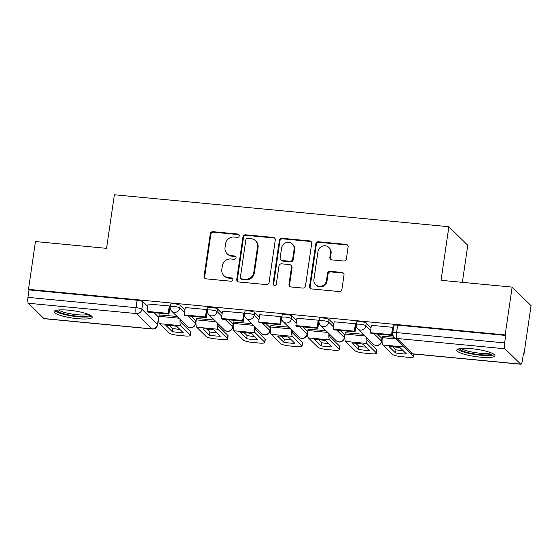 <?xml version="1.0" encoding="UTF-8"?>
<svg xmlns="http://www.w3.org/2000/svg" width="559" height="559" viewBox="0 0 559 559"><rect width="100%" height="100%" fill="white"/><g stroke="black" fill="none" stroke-linecap="round" stroke-linejoin="round"><path stroke-width="0.84" d="M239.252 235.863A1.698 1.614 -45.5 0 0 237.854 234.053L212.972 231.678A2.425 2.306 -45.5 0 0 210.289 233.809L204.091 276.265A2.425 2.306 -45.5 0 0 206.089 278.85L230.972 281.226A1.698 1.614 -45.5 0 0 232.404 278.361A1.698 1.614 -45.5 0 0 231.454 277.921L228.233 277.613A7.77 7.379 -45.5 0 1 223.893 275.608A7.77 7.379 -45.5 0 1 221.839 269.354L222.356 265.811A7.77 7.379 -45.5 0 1 230.951 258.985L234.172 259.292A1.698 1.614 -45.5 0 0 235.605 256.427A1.698 1.614 -45.5 0 0 234.654 255.987L231.433 255.68A7.77 7.379 -45.5 0 1 227.087 253.674A7.77 7.379 -45.5 0 1 225.039 247.42L225.556 243.878A7.77 7.379 -45.5 0 1 234.151 237.051L237.372 237.358A1.698 1.614 -45.5 0 0 239.252 235.863M239.042 234.801A1.698 1.614 -45.5 0 0 238.407 234.598L213.524 232.216A2.425 2.306 -45.5 0 0 210.834 234.354L204.643 276.81A2.425 2.306 -45.5 0 0 205.034 278.466M232.642 278.668A1.698 1.614 -45.5 0 0 232.006 278.466L228.785 278.158L228.233 277.613M235.842 256.735A1.698 1.614 -45.5 0 0 235.206 256.532L231.985 256.225L231.433 255.68M68.834 310.217A19.292 3.675 -171.7 0 0 54.041 311.656A19.292 3.675 -171.7 0 0 77.428 318.665A19.292 3.675 -171.7 0 0 92.221 317.226A19.292 3.675 -171.7 0 0 68.834 310.217M471.558 348.697A19.292 3.675 -171.7 0 0 456.759 350.137A19.292 3.675 -171.7 0 0 480.153 357.145A19.292 3.675 -171.7 0 0 494.946 355.706A19.292 3.675 -171.7 0 0 471.558 348.697M343.68 261.025A2.425 2.306 -45.5 0 0 346.363 258.894L348.103 246.98A2.425 2.306 -45.5 0 0 346.105 244.395L318.469 241.761A2.425 2.306 -45.5 0 0 315.786 243.892L309.588 286.348A2.425 2.306 -45.5 0 0 311.587 288.926L339.222 291.567A2.425 2.306 -45.5 0 0 341.912 289.436L344.009 275.049A2.425 2.306 -45.5 0 0 342.01 272.464L330.18 271.332A2.425 2.306 -45.5 0 0 327.497 273.47L326.456 280.604A6.498 6.17 -45.5 0 1 315.639 284.636A6.498 6.17 -45.5 0 1 313.927 279.409L318.008 251.459A6.498 6.17 -45.5 0 1 328.825 247.42A6.498 6.17 -45.5 0 1 330.537 252.654L329.852 257.315A2.425 2.306 -45.5 0 0 331.85 259.893L343.68 261.025M28.488 289.366L35.462 241.551L106.559 248.35L114.378 194.763L448.863 226.723L441.051 280.311L512.142 287.102L505.168 334.918L28.488 289.366L29.04 289.911L27.95 297.36L136.026 307.688A4.947 0.943 8.3 0 1 141.902 309.225L157.498 324.548A4.947 0.943 8.3 0 1 157.624 324.807L158.707 317.358A4.947 0.943 -171.7 0 0 158.588 317.1L157.498 324.548A4.947 4.703 -45.5 0 1 152.027 328.895L136.431 313.578L28.348 303.251A4.947 1.223 -84.5 0 1 27.95 297.36M275.273 240.021A2.425 2.306 -45.5 0 0 273.274 237.435L245.639 234.801A2.425 2.306 -45.5 0 0 242.955 236.932L236.757 279.388A2.425 2.306 -45.5 0 0 238.756 281.967L266.391 284.608A2.425 2.306 -45.5 0 0 269.075 282.477L275.273 240.021M282.057 238.281L309.686 240.915A2.425 2.306 -45.5 0 1 311.684 243.5L305.493 285.956A2.425 2.306 -45.5 0 1 302.81 288.088L290.98 286.956A2.425 2.306 -45.5 0 1 288.982 284.377L291.498 267.16A2.425 2.306 -45.5 0 0 289.499 264.575L281.652 263.827A2.425 2.306 -45.5 0 0 278.969 265.965L276.349 283.888A1.698 1.614 -45.5 0 1 273.519 284.943A1.698 1.614 -45.5 0 1 273.072 283.574L279.367 240.412A2.425 2.306 -45.5 0 1 282.057 238.281L282.609 238.819L310.238 241.46L309.686 240.915M512.142 287.102L531.05 305.668L524.076 353.491L523.455 353.428M180.837 320.691L181.458 320.747M218.052 324.248L218.674 324.304M255.267 327.805L255.896 327.86M292.49 331.361L293.112 331.417M329.705 334.918L330.334 334.974M366.928 338.474L367.549 338.53M462.363 282.344L467.771 245.296L448.863 226.723M505.168 334.918L505.72 335.456L504.637 342.905A4.947 1.223 95.5 0 0 505.036 348.795L520.632 364.119A4.947 1.223 95.5 0 0 520.862 364.237A4.947 1.223 95.5 0 0 522.434 360.394L523.524 352.946L524.076 353.491M29.04 289.911L137.116 300.239A4.947 0.943 8.3 0 1 142.985 301.776L147.716 306.423M154.095 312.691L158.588 317.1M43.951 318.567L152.027 328.895A4.947 1.223 95.5 0 0 152.258 329.013L44.182 318.686A4.947 1.223 -84.5 0 1 43.951 318.567L28.348 303.251M170.174 306.688L169.433 305.969L148.072 304.019M207.389 310.245L206.655 309.518L185.288 307.576M214.321 320.027L196.419 318.511M244.604 313.802L243.871 313.075L222.503 311.132M251.543 323.584L233.641 322.068M281.827 317.358L281.093 316.632L259.725 314.689M288.758 327.141L270.856 325.624M319.042 320.915L318.309 320.188L296.941 318.246M325.981 330.697L308.079 329.181M356.265 324.472L355.531 323.745L334.163 321.802M363.196 334.254L345.294 332.738M393.48 328.028L392.746 327.301L371.379 325.352M394.221 337.217L382.517 336.294M366.299 323.116L365.914 325.757A4.947 0.943 8.3 0 0 360.653 324.283A4.947 0.943 8.3 0 0 356.244 324.59L356.635 321.942A4.947 0.943 -171.7 0 1 361.037 321.642A4.947 0.943 -171.7 0 1 366.299 323.116L371.029 327.763M377.409 334.023L381.895 338.433L381.511 341.081A4.947 0.943 8.3 0 1 381.636 341.339L382.021 338.691A4.947 0.943 -171.7 0 0 381.895 338.433M329.083 319.559L328.692 322.201A4.947 0.943 8.3 0 0 323.437 320.726A4.947 0.943 8.3 0 0 319.028 321.034L319.413 318.385A4.947 0.943 -171.7 0 1 323.822 318.085A4.947 0.943 -171.7 0 1 329.083 319.559L333.814 324.206M340.186 330.467L344.679 334.883L344.295 337.524A4.947 0.943 8.3 0 1 344.414 337.783L344.805 335.141A4.947 0.943 -171.7 0 0 344.679 334.883M291.861 316.003L291.477 318.644A4.947 0.943 8.3 0 0 286.215 317.17A4.947 0.943 8.3 0 0 281.806 317.477L282.197 314.829A4.947 0.943 -171.7 0 1 286.606 314.528A4.947 0.943 -171.7 0 1 291.861 316.003L296.591 320.649M302.971 326.91L307.457 331.326L307.073 333.968A4.947 0.943 8.3 0 1 307.198 334.226L307.583 331.585A4.947 0.943 -171.7 0 0 307.457 331.326M254.645 312.446L254.261 315.087A4.947 0.943 8.3 0 0 249 313.62A4.947 0.943 8.3 0 0 244.59 313.92L244.975 311.272A4.947 0.943 -171.7 0 1 249.384 310.972A4.947 0.943 -171.7 0 1 254.645 312.446L259.376 317.093M265.749 323.354L270.242 327.77L269.857 330.411A4.947 0.943 8.3 0 1 269.976 330.669L270.367 328.028A4.947 0.943 -171.7 0 0 270.242 327.77M217.423 308.889L217.039 311.531A4.947 0.943 8.3 0 0 211.777 310.063A4.947 0.943 8.3 0 0 207.375 310.364L207.759 307.723A4.947 0.943 -171.7 0 1 212.168 307.415A4.947 0.943 -171.7 0 1 217.423 308.889L222.154 313.536M228.533 319.797L233.019 324.213L232.635 326.854A4.947 0.943 8.3 0 1 232.761 327.113L233.145 324.472A4.947 0.943 -171.7 0 0 233.019 324.213M180.208 305.333L179.823 307.974A4.947 0.943 8.3 0 0 174.562 306.507A4.947 0.943 8.3 0 0 170.153 306.807L170.537 304.166A4.947 0.943 -171.7 0 1 174.946 303.858A4.947 0.943 -171.7 0 1 180.208 305.333L184.938 309.979M191.311 316.247L195.804 320.656L195.419 323.298A4.947 0.943 8.3 0 1 195.545 323.556L195.929 320.915A4.947 0.943 -171.7 0 0 195.804 320.656M177.105 316.471L159.203 314.955M505.72 335.456L397.645 325.128A4.947 0.943 -171.7 0 0 393.85 325.499L392.767 332.947A4.947 0.943 8.3 0 1 396.555 332.577L504.637 342.905M227.087 253.674L227.639 254.219A7.77 7.379 -45.5 0 0 231.985 256.225M223.893 275.608L224.438 276.153A7.77 7.379 -45.5 0 0 228.785 278.158M274.881 238.358A2.425 2.306 -45.5 0 0 273.826 237.98L246.191 235.339A2.425 2.306 -45.5 0 0 243.507 237.477L237.309 279.926A2.425 2.306 -45.5 0 0 237.701 281.589M247.735 238.344A1.698 1.614 -45.5 0 0 245.855 239.839L240.419 277.103A1.698 1.614 -45.5 0 0 241.816 278.913L245.212 279.234A7.77 7.379 -45.5 0 0 253.807 272.408L257.524 246.931A7.77 7.379 -45.5 0 0 255.477 240.677A7.77 7.379 -45.5 0 0 251.131 238.672L247.735 238.344M240.866 278.473L241.418 279.018A1.698 1.614 -45.5 0 0 242.368 279.458L241.816 278.913M255.477 240.677L256.022 241.215A7.77 7.379 -45.5 0 1 258.076 247.476L254.359 272.946A7.77 7.379 -45.5 0 1 245.764 279.779L242.368 279.458M311.3 241.837A2.425 2.306 -45.5 0 0 310.238 241.46M290.855 265.204L291.407 265.742A2.425 2.306 -45.5 0 1 292.05 267.698L289.534 284.915A2.425 2.306 -45.5 0 0 289.925 286.578M282.609 238.819A2.425 2.306 -45.5 0 0 279.919 240.957L273.624 284.112A1.698 1.614 -45.5 0 0 273.833 285.181M294.104 249.293A6.498 6.17 -45.5 0 0 285.901 242.767A6.498 6.17 -45.5 0 0 281.575 248.098L280.136 257.944A2.425 2.306 -45.5 0 0 282.134 260.522L289.981 261.277A2.425 2.306 -45.5 0 0 292.664 259.138L294.104 249.293L294.656 249.838A6.498 6.17 -45.5 0 0 292.937 244.604L292.392 244.059M280.779 259.9L281.331 260.438A2.425 2.306 -45.5 0 0 282.686 261.067L282.134 260.522M294.656 249.838L293.216 259.683A2.425 2.306 -45.5 0 1 290.533 261.815L282.686 261.067M328.825 247.42L329.37 247.965A6.498 6.17 -45.5 0 1 331.089 253.199L330.404 257.853A2.425 2.306 -45.5 0 0 330.795 259.516M315.639 284.636L316.191 285.181A6.498 6.17 -45.5 0 0 327.008 281.142L326.456 280.604M343.617 273.386A2.425 2.306 -45.5 0 0 342.562 273.009L330.732 271.877A2.425 2.306 -45.5 0 0 328.049 274.008L327.008 281.142M347.712 245.317A2.425 2.306 -45.5 0 0 346.657 244.94L319.021 242.299A2.425 2.306 -45.5 0 0 316.338 244.437L310.14 286.886A2.425 2.306 -45.5 0 0 310.531 288.549M171.061 325.597A15.338 2.921 -171.7 0 0 165.82 325.317L172.221 331.606A15.338 2.921 8.3 0 0 183.191 332.654L176.791 326.365A15.338 2.921 -171.7 0 0 171.061 325.597M170.048 306.563L168.944 314.109L168.231 313.403L146.996 311.377L148.079 303.928M168.231 313.403L169.314 305.955M168.944 314.109L147.709 312.076L146.996 311.377M180.843 320.153A2.97 0.734 95.5 0 0 181.2 322.571L190.675 331.878A7.421 1.411 8.3 0 1 190.864 332.27L190.409 335.393A7.421 1.411 -171.7 0 1 184.715 335.945L177.797 335.281A7.421 1.411 -171.7 0 1 168.986 332.975L159.504 323.661A6.184 1.53 -84.5 0 1 159.008 316.303L159.231 314.766M190.409 335.393A7.421 1.411 -171.7 0 0 190.221 335.002L180.739 325.694A6.184 1.53 -84.5 0 1 180.103 319.42M169.615 325.478L172.675 328.475L172.221 331.606M179.851 329.363A15.338 2.921 8.3 0 1 172.675 328.475M89.908 315.024A16.7 3.179 8.3 0 1 89.216 315.681A16.7 3.179 8.3 0 1 70.993 315.36A16.7 3.179 8.3 0 1 56.885 310.21M54.929 310.762A19.174 3.654 -171.7 0 0 72.768 316.121A19.174 3.654 -171.7 0 0 91.557 316.149A19.174 3.654 -171.7 0 0 91.627 316.114M58.765 309.979A15.463 2.949 -171.7 0 0 73.159 314.235A15.463 2.949 -171.7 0 0 88.175 314.27M492.633 353.505A16.7 3.179 8.3 0 1 491.941 354.161A16.7 3.179 8.3 0 1 473.718 353.84A16.7 3.179 8.3 0 1 459.61 348.69M457.653 349.242A19.174 3.654 -171.7 0 0 475.492 354.602A19.174 3.654 -171.7 0 0 494.282 354.63A19.174 3.654 -171.7 0 0 494.352 354.595M461.489 348.46A15.463 2.949 -171.7 0 0 475.884 352.715A15.463 2.949 -171.7 0 0 490.9 352.75M208.276 329.153A15.338 2.921 -171.7 0 0 203.036 328.874L209.436 335.155A15.338 2.921 8.3 0 0 220.414 336.211L214.013 329.922A15.338 2.921 -171.7 0 0 208.276 329.153M207.263 310.119L206.166 317.666L205.446 316.96L184.211 314.934L185.302 307.485M205.446 316.96L206.537 309.511M206.166 317.666L184.931 315.632L184.211 314.934M218.066 323.71A2.97 0.734 95.5 0 0 218.415 326.128L227.897 335.435A7.421 1.411 8.3 0 1 228.079 335.826L227.625 338.95A7.421 1.411 -171.7 0 1 221.937 339.502L215.019 338.838A7.421 1.411 -171.7 0 1 206.208 336.532L196.726 327.218A6.184 1.53 -84.5 0 1 196.223 319.86L196.447 318.323M227.625 338.95A7.421 1.411 -171.7 0 0 227.436 338.558L217.961 329.251A6.184 1.53 -84.5 0 1 217.325 322.976M206.837 329.034L209.891 332.032L209.436 335.155M217.067 332.919A15.338 2.921 8.3 0 1 209.891 332.032M245.499 332.71A15.338 2.921 -171.7 0 0 240.251 332.423L246.659 338.712A15.338 2.921 8.3 0 0 257.629 339.76L251.229 333.478A15.338 2.921 -171.7 0 0 245.499 332.71M244.486 313.676L243.382 321.222L242.669 320.517L221.434 318.483L222.517 311.035M242.669 320.517L243.752 313.068M243.382 321.222L222.147 319.189L221.434 318.483M255.281 327.26A2.97 0.734 95.5 0 0 255.631 329.684L265.113 338.992A7.421 1.411 8.3 0 1 265.301 339.383L264.84 342.506A7.421 1.411 -171.7 0 1 259.152 343.058L252.235 342.394A7.421 1.411 -171.7 0 1 243.424 340.089L233.941 330.774A6.184 1.53 -84.5 0 1 233.445 323.416L233.669 321.879M264.84 342.506A7.421 1.411 -171.7 0 0 264.659 342.115L255.177 332.808A6.184 1.53 -84.5 0 1 254.541 326.533M244.052 332.591L247.113 335.589L246.659 338.712M254.289 336.476A15.338 2.921 8.3 0 1 247.113 335.589M282.714 336.266A15.338 2.921 -171.7 0 0 277.474 335.98L283.874 342.269A15.338 2.921 8.3 0 0 294.852 343.317L288.451 337.028A15.338 2.921 -171.7 0 0 282.714 336.266M281.701 317.233L280.604 324.779L279.884 324.073L258.649 322.04L259.739 314.591M279.884 324.073L280.974 316.625M280.604 324.779L259.369 322.746L258.649 322.04M292.504 330.816A2.97 0.734 95.5 0 0 292.853 333.241L302.335 342.548A7.421 1.411 8.3 0 1 302.517 342.94L302.063 346.063A7.421 1.411 -171.7 0 1 296.375 346.615L289.457 345.951A7.421 1.411 -171.7 0 1 280.646 343.645L271.164 334.331A6.184 1.53 -84.5 0 1 270.661 326.973L270.884 325.436M302.063 346.063A7.421 1.411 -171.7 0 0 301.874 345.672L292.399 336.364A6.184 1.53 -84.5 0 1 291.763 330.089M281.275 336.148L284.328 339.145L283.874 342.269M291.505 340.033A15.338 2.921 8.3 0 1 284.328 339.145M319.937 339.823A15.338 2.921 -171.7 0 0 314.689 339.537L321.097 345.825A15.338 2.921 8.3 0 0 332.067 346.873L325.666 340.585A15.338 2.921 -171.7 0 0 319.937 339.823M318.923 320.789L317.819 328.329L317.107 327.63L295.872 325.597L296.955 318.148M317.107 327.63L318.19 320.181M317.819 328.329L296.584 326.302L295.872 325.597M329.719 334.373A2.97 0.734 95.5 0 0 330.069 336.798L339.551 346.105A7.421 1.411 8.3 0 1 339.739 346.496L339.278 349.62A7.421 1.411 -171.7 0 1 333.59 350.172L326.673 349.508A7.421 1.411 -171.7 0 1 317.861 347.202L308.379 337.888A6.184 1.53 -84.5 0 1 307.883 330.53L308.107 328.992M339.278 349.62A7.421 1.411 -171.7 0 0 339.096 349.228L329.614 339.921A6.184 1.53 -84.5 0 1 328.978 333.646M318.49 339.697L321.551 342.702L321.097 345.825M328.727 343.589A15.338 2.921 8.3 0 1 321.551 342.702M357.152 343.38A15.338 2.921 -171.7 0 0 351.911 343.093L358.312 349.382A15.338 2.921 8.3 0 0 369.289 350.43L362.882 344.141A15.338 2.921 -171.7 0 0 357.152 343.38M356.139 324.346L355.042 331.885L354.322 331.187L333.087 329.153L334.177 321.704M354.322 331.187L355.412 323.738M355.042 331.885L333.807 329.859L333.087 329.153M366.942 337.929A2.97 0.734 95.5 0 0 367.291 340.347L376.766 349.661A7.421 1.411 8.3 0 1 376.955 350.053L376.5 353.176A7.421 1.411 -171.7 0 1 370.813 353.728L363.888 353.064A7.421 1.411 -171.7 0 1 355.077 350.759L345.602 341.444A6.184 1.53 -84.5 0 1 345.099 334.086L345.322 332.549M376.5 353.176A7.421 1.411 -171.7 0 0 376.312 352.785L366.837 343.478A6.184 1.53 -84.5 0 1 366.201 337.203M355.713 343.254L358.766 346.259L358.312 349.382M365.942 347.146A15.338 2.921 8.3 0 1 358.766 346.259M394.374 346.936A15.338 2.921 -171.7 0 0 389.127 346.65L395.527 352.939A15.338 2.921 8.3 0 0 406.505 353.987L400.104 347.698A15.338 2.921 -171.7 0 0 394.374 346.936M393.354 327.902L392.257 335.442L391.538 334.743L370.31 332.71L371.393 325.261M391.538 334.743L392.628 327.294M392.257 335.442L371.022 333.416L370.31 332.71M414.114 354.036L413.716 356.733A7.421 1.411 -171.7 0 1 408.028 357.285L401.11 356.621A7.421 1.411 -171.7 0 1 392.299 354.315L382.817 345.001A6.184 1.53 -84.5 0 1 382.314 337.643L382.545 336.106M413.716 356.733A7.421 1.411 -171.7 0 0 413.534 356.342L404.052 347.027A6.184 1.53 -84.5 0 1 403.78 346.615M392.928 346.811L395.989 349.815L395.527 352.939M403.158 350.703A15.338 2.921 8.3 0 1 395.989 349.815M238.407 234.598L237.854 234.053M232.006 278.466L231.454 277.921M235.206 256.532L234.654 255.987M505.036 348.795L396.96 338.468L412.556 353.791L520.632 364.119M142.985 301.776L141.902 309.225A4.947 4.703 -45.5 0 1 136.431 313.578A4.947 1.223 -84.5 0 1 136.026 307.688L137.116 300.239M356.244 324.59A4.947 4.947 0 0 0 357.676 328.832A4.947 4.703 134.5 0 0 365.914 325.757L370.645 330.404M373.999 333.702L381.511 341.081A4.947 4.703 134.5 0 1 376.039 345.427A4.947 4.703 -45.5 0 1 373.272 344.155A4.947 4.947 0 0 0 381.636 341.339M319.028 321.034A4.947 4.947 0 0 0 320.454 325.275A4.947 4.703 134.5 0 0 328.692 322.201L333.423 326.847M336.784 330.145L344.295 337.524A4.947 4.703 134.5 0 1 338.817 341.87A4.947 4.703 -45.5 0 1 336.057 340.599A4.947 4.947 0 0 0 344.414 337.783M281.806 317.477A4.947 4.947 0 0 0 283.238 321.718A4.947 4.703 134.5 0 0 291.477 318.644L296.207 323.291M299.561 326.589L307.073 333.968A4.947 4.703 134.5 0 1 301.601 338.314A4.947 4.703 -45.5 0 1 298.834 337.042A4.947 4.947 0 0 0 307.198 334.226M244.59 313.92A4.947 4.947 0 0 0 246.016 318.162A4.947 4.703 134.5 0 0 254.261 315.087L258.985 319.734M262.346 323.032L269.857 330.411A4.947 4.703 134.5 0 1 264.386 334.757A4.947 4.703 -45.5 0 1 261.619 333.485A4.947 4.947 0 0 0 269.976 330.669M207.375 310.364A4.947 4.947 0 0 0 208.8 314.605A4.947 4.703 134.5 0 0 217.039 311.531L221.769 316.177M225.123 319.475L232.635 326.854A4.947 4.703 134.5 0 1 227.164 331.201A4.947 4.703 -45.5 0 1 224.397 329.929A4.947 4.947 0 0 0 232.761 327.113M170.153 306.807A4.947 4.947 0 0 0 171.585 311.049A4.947 4.703 134.5 0 0 179.823 307.974L184.554 312.621M187.908 315.919L195.419 323.298A4.947 4.703 134.5 0 1 189.948 327.651A4.947 4.703 -45.5 0 1 187.181 326.372A4.947 4.947 0 0 0 195.545 323.556M397.645 325.128L396.555 332.577A4.947 1.223 -84.5 0 0 396.96 338.468A4.947 4.703 134.5 0 1 394.193 337.196L409.789 352.512A4.947 4.947 0 0 0 412.787 353.91L520.862 364.237M412.787 353.91A4.947 1.223 95.5 0 1 412.556 353.791A4.947 4.703 134.5 0 1 409.789 352.512M204.643 276.81L204.091 276.265M210.834 234.354L210.289 233.809M213.524 232.216L212.972 231.678M237.309 279.926L236.757 279.388M243.507 237.477L242.955 236.932M246.191 235.339L245.639 234.801M273.826 237.98L273.274 237.435M245.764 279.779L245.212 279.234M254.359 272.946L253.807 272.408M258.076 247.476L257.524 246.931M289.534 284.915L288.982 284.377M292.05 267.698L291.498 267.16M273.624 284.112L273.072 283.574M279.919 240.957L279.367 240.412M290.533 261.815L289.981 261.277M293.216 259.683L292.664 259.138M330.404 257.853L329.852 257.315M331.089 253.199L330.537 252.654M328.049 274.008L327.497 273.47M330.732 271.877L330.18 271.332M342.562 273.009L342.01 272.464M310.14 286.886L309.588 286.348M316.338 244.437L315.786 243.892M319.021 242.299L318.469 241.761M346.657 244.94L346.105 244.395M178.859 318.204L159.008 316.303M190.221 335.002L190.675 331.878M180.739 325.694L159.504 323.661M216.081 321.753L196.223 319.86M227.436 338.558L227.897 335.435M217.961 329.251L196.726 327.218M253.297 325.31L233.445 323.416M264.659 342.115L265.113 338.992M255.177 332.808L233.941 330.774M290.519 328.867L270.661 326.973M301.874 345.672L302.335 342.548M292.399 336.364L271.164 334.331M327.735 332.423L307.883 330.53M339.096 349.228L339.551 346.105M329.614 339.921L308.379 337.888M364.957 335.98L345.099 334.086M376.312 352.785L376.766 349.661M366.837 343.478L345.602 341.444M395.975 338.943L382.314 337.643M413.534 356.342L413.87 354.015M404.052 347.027L382.817 345.001M187.181 326.372L171.585 311.049M224.397 329.929L208.8 314.605M261.619 333.485L246.016 318.162M298.834 337.042L283.238 321.718M336.057 340.599L320.454 325.275M373.272 344.155L357.676 328.832M392.767 332.947A4.947 4.947 0 0 0 394.193 337.196M152.258 329.013A4.947 4.947 0 0 0 157.624 324.807"/></g></svg>
